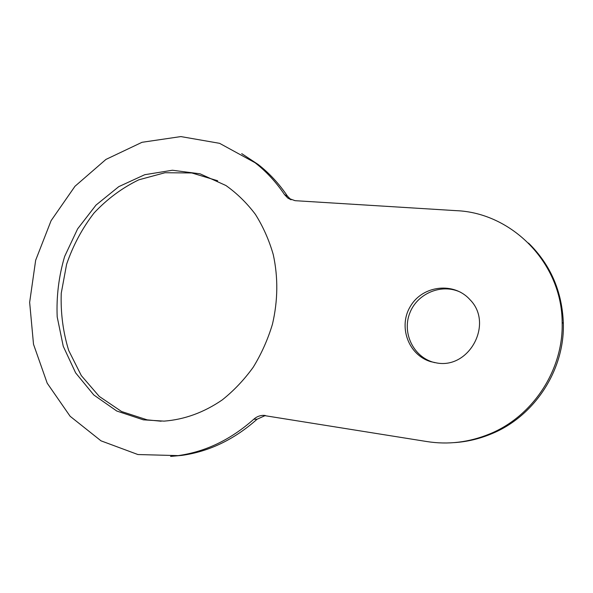 <?xml version="1.0" encoding="UTF-8"?>
<svg xmlns="http://www.w3.org/2000/svg" width="593" height="593" viewBox="0 0 593 593"><rect width="100%" height="100%" fill="white"/><g stroke="black" fill="none" stroke-linecap="round" stroke-linejoin="round"><path stroke-width="0.89" d="M528.519 243.063C550.541 264.7 562.149 291.452 563.35 323.326C564.729 370.477 534.093 416.634 491.278 433.92C479.329 438.887 467.032 441.785 454.379 442.615M265.412 415.478L257.065 419.236C234.22 439.517 209.144 451.57 181.821 455.394L170.591 456.417M241.714 153.624L258.177 164.491C269.37 173.208 279.155 183.786 287.531 196.224L291.037 199.819M460.739 292.334C441.852 283.098 417.465 293.231 409.896 312.8C401.958 332.221 412.75 356.015 432.786 362.108L434.758 362.657M217.683 180.761L191.813 172.963L164.987 172.733L138.806 179.82C122.121 187.914 107.2 198.981 94.02 213.02C82.175 228.424 73.043 245.502 66.609 264.256L61.242 293.253C60.568 313.008 63.051 332.08 68.706 350.485L81.323 375.606L99.239 396.406L121.595 411.535L147.205 419.859L161.148 421.215M143.365 419.837L116.799 411.038L93.798 394.968L75.637 372.878L63.251 346.297L57.195 316.892C56.313 296.426 58.796 276.286 64.63 256.472L77.631 228.854L95.999 205.096L118.785 186.639L144.744 174.705L172.407 170.243L200.071 173.816L225.903 185.505C236.963 193.348 246.777 202.939 255.353 214.295C263.062 226.526 269.029 239.935 273.247 254.538C278.228 277.376 277.961 300.621 272.439 324.26C267.828 339.522 261.439 353.828 253.263 367.178C244.19 379.757 233.85 390.668 222.242 399.919C203.881 412.498 184.482 419.57 164.061 421.126L143.365 419.837M436.871 362.99L430.637 361.634C407.925 354.814 397.888 325.705 410.779 305.706C423.105 285.337 454.016 281.719 469.982 299.687C493.739 323.378 469.612 368.979 436.871 362.99M295.047 200.679L456.225 210.656C511.544 212.724 562.023 262.729 562.149 322.525C563.528 370.047 532.655 416.582 489.521 434.002C468.974 442.385 448.093 444.906 426.893 441.555L262.988 415.367C259.541 415.545 256.48 416.827 253.811 419.207C230.833 439.628 205.608 451.762 178.145 455.617L137.91 454.535L101.01 440.836L70.122 416.271L47.203 383.189L33.512 344.281L29.65 302.363L35.662 260.253L51.087 220.685L74.985 186.269L105.932 159.428L142.023 142.298L180.865 136.583L219.588 143.328L255.027 162.697C266.279 171.466 276.116 182.11 284.536 194.623L287.775 198.04L295.047 200.679M284.536 194.623L287.531 196.224M253.811 419.207L257.065 419.236M430.637 361.634L432.786 362.108M287.775 198.04L290.755 199.619M178.145 455.617L181.821 455.394M255.027 162.697L258.177 164.491M262.988 415.367L264.641 415.396M489.521 434.002L491.278 433.92M562.149 322.525L563.35 323.326"/></g></svg>
